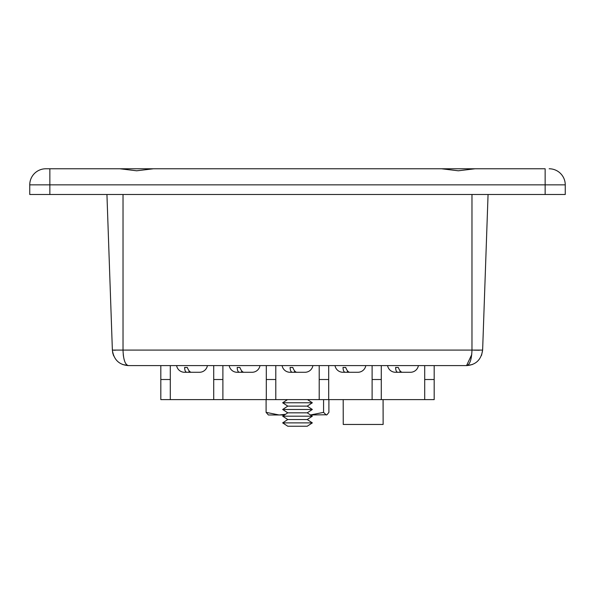 <?xml version="1.0" encoding="UTF-8"?>
<svg xmlns="http://www.w3.org/2000/svg" width="595" height="595" viewBox="0 0 595 595"><rect width="100%" height="100%" fill="white"/><g stroke="black" fill="none" stroke-linecap="round" stroke-linejoin="round"><path stroke-width="0.89" d="M549.17 168.772A16.08 16.08 0 0 1 565.25 184.852L545.146 184.852L545.146 168.772L475.093 168.772L458.314 170.787L441.527 168.772L153.473 168.772L136.686 170.787L119.907 168.772L45.83 168.772L49.854 168.772L45.83 168.772L49.854 168.772L49.854 194.498L29.75 194.498L29.75 184.852A16.08 16.08 0 0 1 45.83 168.772A16.08 16.08 0 0 0 29.75 184.852L545.146 184.852L545.146 194.498L49.854 194.498M565.25 194.498L565.25 184.852L565.25 194.498L545.146 194.498M511.068 168.772L478.692 168.772L511.068 168.772M436.358 168.772L158.642 168.772M387.59 365.605A8.04 8.04 0 0 0 395.511 372.277L395.549 372.277M418.397 365.605A8.04 8.04 0 0 1 410.468 372.277L402.294 372.277C400.829 372.15 399.49 370.544 398.293 367.45L395.601 367.45C395.705 370.544 396.471 372.15 397.891 372.277L395.511 372.277M335.007 365.605A8.04 8.04 0 0 0 342.928 372.277L347.22 372.277L347.562 370.93M365.806 365.605A8.04 8.04 0 0 1 357.885 372.277L349.711 372.277C348.246 372.15 346.907 370.544 345.702 367.45L343.017 367.45C343.122 370.544 343.888 372.15 345.308 372.277M282.097 365.605A8.04 8.04 0 0 0 290.025 372.277L290.055 372.277M312.903 365.605A8.04 8.04 0 0 1 304.975 372.277L296.801 372.277C295.336 372.15 293.997 370.544 292.8 367.45L290.107 367.45C290.211 370.544 290.977 372.15 292.405 372.277L290.025 372.277M229.194 365.605A8.04 8.04 0 0 0 237.115 372.277L237.145 372.277M259.993 365.605A8.04 8.04 0 0 1 252.072 372.277L243.898 372.277C242.433 372.15 241.094 370.544 239.889 367.45L237.197 367.45C237.308 370.544 238.067 372.15 239.495 372.277L237.115 372.277M176.603 365.605A8.04 8.04 0 0 0 184.532 372.277L184.562 372.277M207.41 365.605A8.04 8.04 0 0 1 199.489 372.277L191.315 372.277C189.842 372.15 188.511 370.544 187.306 367.45L184.614 367.45C184.718 370.544 185.484 372.15 186.912 372.277L184.532 372.277M397.891 372.277L399.803 372.277L400.152 370.93M406.177 372.277L410.468 372.277M353.594 372.277L357.885 372.277M292.405 372.277L294.309 372.277L294.659 370.93M300.691 372.277L304.975 372.277M239.495 372.277L241.406 372.277L241.749 370.93M247.78 372.277L252.072 372.277M186.912 372.277L188.823 372.277L189.165 370.93M195.197 372.277L199.489 372.277M170.296 365.605L170.296 399.617L160.814 399.617L160.814 365.605M213.717 365.605L213.717 379.513L222.887 379.513L222.887 399.617L266.3 399.617L266.3 379.513L275.79 379.513L275.79 399.617L266.3 399.617M222.887 365.605L222.887 379.513M266.3 365.605L266.3 379.513M275.79 365.605L275.79 379.513M319.21 365.605L319.21 379.513L328.7 379.513L328.7 399.617L275.79 399.617M328.7 365.605L328.7 379.513M372.113 365.605L372.113 379.513L381.283 379.513L381.283 399.617L328.7 399.617M381.283 365.605L381.283 379.513M424.704 365.605L424.704 379.513L434.186 379.513L434.186 365.605M434.186 379.513L434.186 399.617L381.283 399.617M222.887 399.617L213.717 399.617L213.717 379.513M170.296 399.617L213.717 399.617M319.21 399.617L319.21 379.513M372.113 399.617L372.113 379.513M424.704 399.617L424.704 379.513M397.52 372.277L403.685 372.277M344.936 372.277L351.102 372.277M292.026 372.277L298.199 372.277M239.123 372.277L245.289 372.277M186.54 372.277L192.706 372.277M184.614 367.45L187.306 367.45M237.197 367.45L239.889 367.45M290.107 367.45L292.8 367.45M343.017 367.45L345.702 367.45M395.601 367.45L398.293 367.45M115.333 350.239L112.373 350.083L106.936 194.498M112.715 352.887L112.373 350.083L123.024 350.083C123.351 359.655 125.158 364.832 128.446 365.605L466.554 365.605L471.753 354.561M479.369 350.239L473.769 350.143M472.341 364.527L466.554 365.605C469.782 364.913 471.59 359.737 471.976 350.083L471.976 194.498L123.024 194.498L123.024 350.083L482.627 350.083L488.064 194.498M112.752 353.028L113.667 355.862M122.6 364.504L128.446 365.605C119.141 364.913 113.779 359.737 112.373 350.083M126.415 364.49L125.486 363.121M124.66 361.232L123.998 359.008M123.455 356.212L123.247 354.561M481.526 355.408L482.627 350.083C481.221 359.737 475.859 364.913 466.554 365.605L466.554 365.605M328.901 399.617L328.901 412.372L326.982 414.76L310.493 414.975L312.338 416.18L282.662 416.18L287.772 412.826L282.662 409.479L287.772 406.125L282.662 402.778L287.489 399.617M307.511 399.617L312.338 402.778L307.228 406.125L312.338 409.479L307.228 412.826L312.338 416.18L307.228 419.527L312.338 422.881L282.662 422.881L287.772 419.527L282.662 416.18M307.228 419.527L312.338 422.881L307.228 426.228L287.772 426.228L282.662 422.881L287.772 419.527L307.228 419.527M307.228 412.826L287.772 412.826M312.338 409.479L282.662 409.479M307.228 406.125L287.772 406.125M312.338 402.778L282.662 402.778M266.099 412.372L268.39 414.975L279.137 414.975L266.099 412.372L266.099 399.617M285.511 414.313L279.137 414.975L284.507 414.975M323.576 399.617L323.576 412.372L311.096 414.849M326.982 414.76L326.238 414.975L323.576 412.372M157.073 168.772L116.308 168.772M478.692 168.772L437.927 168.772M383.098 399.617L383.128 424.458L343.248 424.458L343.189 399.617M383.068 399.617L383.128 424.458M45.83 168.772A16.08 16.08 0 0 0 29.75 184.852M160.814 379.513L170.296 379.513"/></g></svg>
